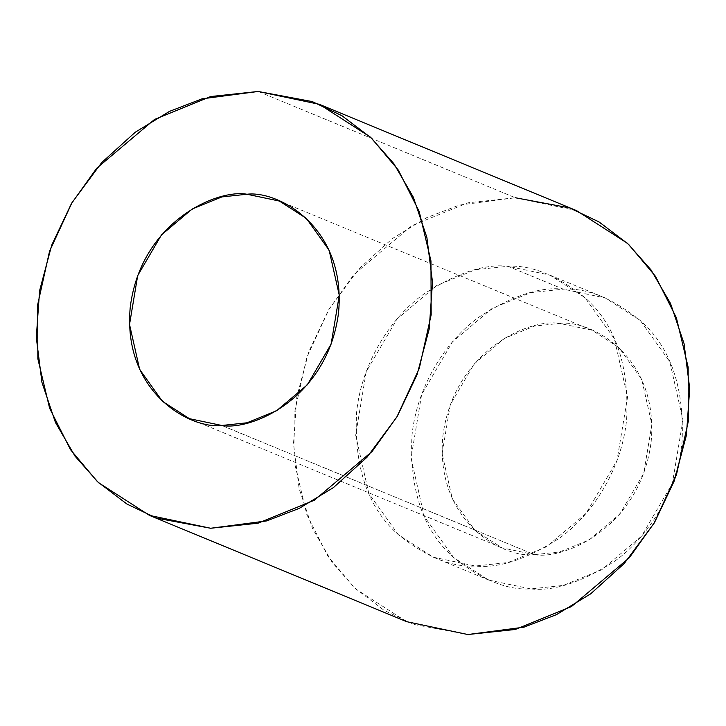 <?xml version="1.0" encoding="UTF-8"?>
<svg xmlns="http://www.w3.org/2000/svg" width="726" height="726" viewBox="0 0 726 726"><rect width="100%" height="100%" fill="white"/><g stroke="black" fill="none" stroke-linecap="round" stroke-linejoin="round"><path stroke-width="0.54" stroke-dasharray="3.63 2.72" d="M563.276 289.148C586.962 287.741 612.889 298.413 641.04 321.164C670.987 348.017 684.645 388.437 682.032 442.433C677.031 493.326 646.485 538.701 614.986 560.971C582.061 582.188 553.965 591.499 530.715 588.913C507.02 590.32 481.102 579.647 452.951 556.896C423.004 530.044 409.337 489.623 411.96 435.627C416.951 384.735 447.497 339.36 478.997 317.09C511.93 295.872 540.026 286.561 563.276 289.148L530.751 292.632L492.201 308.332L452.461 341.882L421.625 394.59L411.043 458.006L424.193 516.331L453.723 557.613L488.707 580.083L530.715 588.913L563.24 585.428L601.781 569.728L641.53 536.178L672.358 483.471L682.948 420.055L669.799 361.739L640.268 320.447L605.284 297.978L563.276 289.148L507.882 266.26L549.881 275.081L584.875 297.551L614.405 338.842L627.554 397.167L616.964 460.583L586.136 513.291L546.388 546.841L507.846 562.541L475.312 566.017L433.313 557.196L398.329 534.726L368.799 493.435L355.649 435.119L366.231 371.694L397.058 318.986L436.807 285.445L475.348 269.736L507.882 266.26L563.276 289.148M534.436 554.655C564.401 560.064 640.441 527.194 651.158 441.653C659.036 356.039 590.528 319.531 559.555 323.406C529.59 317.997 453.541 350.867 442.824 436.408C434.947 522.021 503.454 558.53 534.436 554.655L502.029 547.849L475.04 530.515L452.262 498.662L442.116 453.668L450.283 404.745L474.069 364.089L504.724 338.207L534.463 326.092L559.555 323.406L591.962 330.212L618.942 347.545L641.73 379.399L651.875 424.392L643.708 473.316L619.922 513.972L589.258 539.854L559.528 551.969L534.436 554.655L221.838 425.481L534.436 554.655M467.871 634.533L413.729 624.414L384.045 610.276L354.56 587.888L327.753 556.007L306.817 514.543L295.046 465.094L294.838 411.188L306.726 357.582L329.15 308.995L358.953 268.801L392.521 238.455L426.697 217.655L459.277 205.095L515.324 197.744L467.925 202.817L411.76 225.695L353.843 274.573L328.624 309.875L308.922 351.384L296.798 396.995L293.495 443.795L299.13 488.625L312.652 528.773L332.227 562.45L355.686 588.94L406.66 621.674M507.882 266.26C484.623 263.665 456.536 272.985 423.603 294.193C392.104 316.463 361.557 361.847 356.566 412.74C353.943 466.727 367.61 507.147 397.549 534C425.708 556.76 451.626 567.433 475.312 566.017C498.571 568.612 526.659 559.301 559.592 538.084C591.091 515.814 621.637 470.43 626.629 419.537C629.251 365.55 615.584 325.13 585.646 298.277C557.486 275.526 531.568 264.854 507.882 266.26M258.129 91.467L515.324 197.744L258.129 91.467M576.535 210.604L515.324 197.744M549.881 275.081L605.284 297.978M433.313 557.196L488.707 580.083M502.029 547.849L189.441 418.675M591.962 330.212L279.365 201.048"/><path stroke-width="1.09" d="M515.324 197.744L569.465 207.863L599.15 222.002L628.634 244.399L655.442 276.27L676.378 317.734L688.148 367.184L688.366 421.089L676.469 474.695L654.044 523.283L624.242 563.476L590.674 593.832L556.497 614.623L523.918 627.182L467.871 634.533L515.269 629.469L571.435 606.582L629.351 557.704L654.571 522.402L674.273 480.902L686.406 435.291L689.7 388.492L684.064 343.661L670.543 303.504L650.968 269.827L627.509 243.346L576.535 210.604L319.34 104.326L370.314 137.06L393.773 163.55L413.348 197.227L426.87 237.375L432.505 282.205L429.202 329.005L417.078 374.616L397.376 416.125L372.157 451.427L314.24 500.305L258.075 523.183L210.676 528.256L149.465 515.396L98.491 482.654L75.032 456.173L55.457 422.496L41.936 382.339L36.3 337.508L39.594 290.709L51.727 245.098L71.429 203.598L96.649 168.296L154.565 119.418L210.731 96.531L258.129 91.467L319.34 104.326M149.465 515.396L406.66 621.674L467.871 634.533M258.129 91.467L202.082 98.818L169.503 111.377L135.326 132.168L101.758 162.524L71.956 202.717L49.531 251.305L37.634 304.911L37.852 358.816L49.622 408.266L70.558 449.73L97.366 481.601L126.85 503.998L156.535 518.137L210.676 528.256L266.723 520.905L299.303 508.345L333.479 487.545L367.047 457.199L396.85 417.005L419.274 368.418L431.162 314.812L430.954 260.906L419.183 211.457L398.247 169.993L371.44 138.112L341.955 115.724L312.271 101.586L258.129 91.467M221.838 425.481C190.865 429.365 122.358 392.848 130.235 307.234C140.953 221.693 217.001 188.824 246.967 194.241C277.94 190.357 346.447 226.866 338.57 312.479C327.853 398.029 251.804 430.899 221.838 425.481L246.931 422.795L276.67 410.68L307.334 384.807L331.11 344.142L339.278 295.219L329.132 250.234L306.354 218.381L279.365 201.048L246.967 194.241L221.875 196.918L192.136 209.034L161.471 234.915L137.695 275.581L129.527 324.495L139.673 369.489L162.452 401.342L189.441 418.675L221.838 425.481"/></g></svg>
